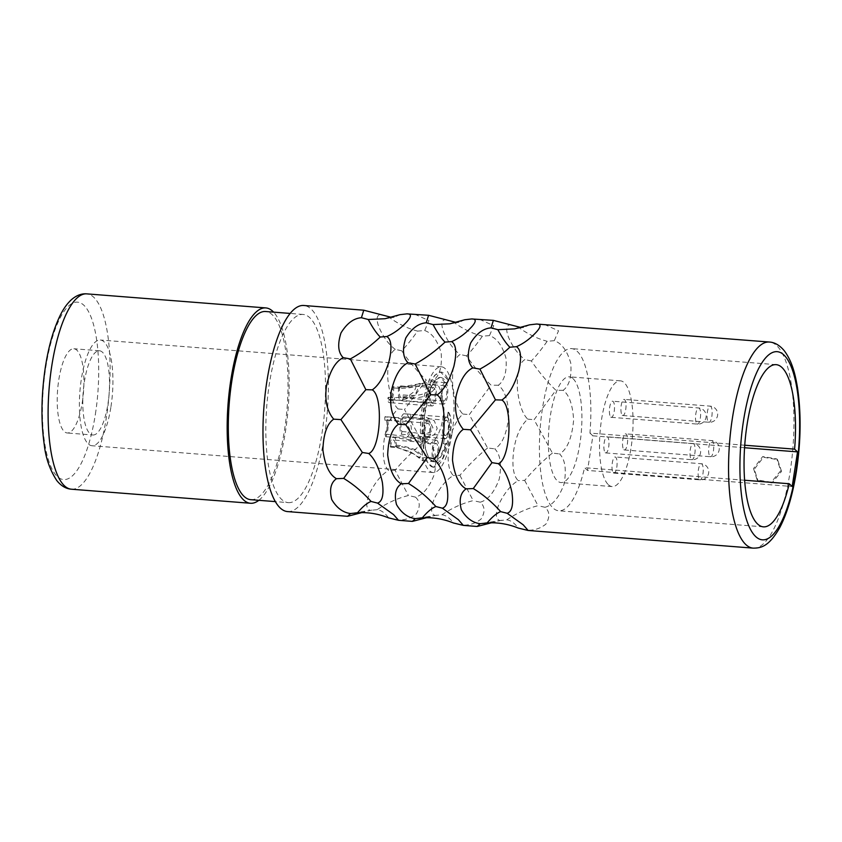 <?xml version="1.0" encoding="UTF-8"?>
<svg xmlns="http://www.w3.org/2000/svg" width="842" height="842" viewBox="0 0 842 842"><rect width="100%" height="100%" fill="white"/><g stroke="black" fill="none" stroke-linecap="round" stroke-linejoin="round"><path stroke-width="0.63" stroke-dasharray="4.21 3.16" d="M744.738 445.229L589.947 433.083A81.348 25.007 94.5 0 0 571.497 348.599A81.348 25.007 94.5 0 0 540.206 427.736A81.348 25.007 94.5 0 0 558.772 510.789A81.348 25.007 94.5 0 0 584.59 467.689L587.537 470.436L792.185 486.497M589.947 433.083L592.894 435.83L587.537 470.436M573.034 378.647A53.035 16.303 -85.5 0 1 580.769 437.303A53.035 16.303 -85.5 0 1 560.982 482.561A53.035 16.303 -85.5 0 1 557.236 480.729A53.035 16.303 -85.5 0 1 549.5 422.084A53.035 16.303 -85.5 0 1 569.287 376.816A53.035 16.303 -85.5 0 1 573.034 378.647M744.633 480.245L584.59 467.689M414.696 314.192L428.936 320.623L424.684 330.527L417.579 331.106C411.664 339.463 406.381 346.02 401.739 350.777L395.308 349.409C389.741 352.598 387.246 362.492 387.815 379.089C389.488 393.961 392.909 403.918 398.087 408.949C390.941 415.622 386.278 426.031 384.11 440.177C382.236 455.596 383.72 465.679 388.572 470.436C381.489 474.583 375.143 482.277 369.554 493.517C365.607 503.242 365.891 508.873 370.396 510.389L361.671 512.652M287.596 511.589A103.366 31.775 -85.5 0 0 324.528 435.503A103.366 31.775 94.5 0 0 303.773 305.488M395.308 349.409C388.73 344.536 383.247 337.042 378.837 326.928C375.89 318.75 376.711 314.624 381.3 314.561M424.684 330.527C432.083 333.074 437.577 340.578 441.166 353.008C442.208 366.617 439.65 375.669 433.514 380.152C439.566 384.615 443.071 394.509 444.029 409.833C442.324 427.915 437.64 439.219 429.967 443.776C435.546 449.291 437.04 459.385 434.419 474.035C429.388 487.371 423.052 495.064 415.401 497.106C420.2 501.348 420.474 506.968 416.243 513.988C409.97 518.872 403.013 520.798 395.382 519.767M426.473 517.735L435.198 515.472C430.694 513.957 430.409 508.326 434.356 498.601C439.956 487.36 446.292 479.666 453.375 475.519C448.523 470.762 447.039 460.679 448.912 445.26C451.091 431.125 455.743 420.705 462.889 414.032C457.711 409.002 454.291 399.045 452.617 384.173C452.049 367.575 454.554 357.682 460.121 354.493C453.543 349.619 448.049 342.126 443.639 332.011C440.692 323.833 441.513 319.707 446.102 319.644M479.498 319.286L493.738 325.707L489.486 335.611C496.885 338.168 502.379 345.662 505.968 358.103C507.01 371.711 504.453 380.752 498.317 385.236C504.369 389.699 507.873 399.603 508.831 414.927C507.126 432.998 502.442 444.313 494.77 448.86C500.358 454.385 501.843 464.468 499.232 479.119C494.201 492.465 487.855 500.148 480.203 502.19C485.003 506.431 485.276 512.062 481.045 519.072C474.772 523.956 467.826 525.882 460.195 524.861M491.275 522.829L500.001 520.567C495.496 519.04 495.212 513.42 499.159 503.684C504.758 492.444 511.094 484.76 518.177 480.614C513.336 475.856 511.841 465.763 513.725 450.354C515.893 436.209 520.545 425.799 527.702 419.116C522.524 414.085 519.093 404.139 517.42 389.257C516.851 372.669 519.356 362.776 524.924 359.576C518.346 354.703 512.852 347.209 508.442 337.105C505.495 328.917 506.316 324.802 510.915 324.728M544.311 324.37L558.541 330.801L554.289 340.694C561.688 343.252 567.182 350.746 570.771 363.186C571.813 376.795 569.255 385.836 563.119 390.32C569.171 394.793 572.676 404.686 573.634 420.011C571.928 438.082 567.245 449.396 559.572 453.954C565.161 459.469 566.645 469.552 564.035 484.213C559.004 497.548 552.657 505.242 545.016 507.284C549.805 511.515 550.089 517.146 545.858 524.166C539.575 529.039 532.628 530.965 524.998 529.944M781.565 471.373L777.566 459.627L763.473 457.248L754.285 469.236L757.926 480.645L771.925 482.94L781.565 471.373M401.739 350.777C409.17 361.734 417.358 371.501 426.284 380.089L404.476 409.549L422.789 442.892L429.967 443.776M398.087 408.949L404.476 409.549M433.514 380.152L426.284 380.089M399.982 314.666L394.14 317.276L391.519 317.381M387.909 316.382C397.319 323.475 407.202 328.391 417.579 331.106M415.401 497.106L408.412 495.528C397.75 498.169 387.32 502.885 377.132 509.673C380.984 510.052 384.826 512.799 388.657 517.904M422.789 442.892C412.927 451.038 403.686 460.153 395.077 470.236L408.412 495.528M395.077 470.236L388.572 470.436M377.132 509.673L370.396 510.389M288.301 502.632A94.378 29.017 -85.5 0 0 322.023 433.156A94.378 29.017 94.5 0 0 303.067 314.455A94.378 29.017 94.5 0 0 269.345 383.92A94.378 29.017 -85.5 0 0 288.301 502.632L275.376 501.611M250.779 499.685A94.378 29.017 -85.5 0 0 284.501 430.209A94.378 29.017 94.5 0 0 265.546 311.508M258.841 500.316A97.977 30.123 -85.5 0 0 285.501 431.146A97.977 30.123 94.5 0 0 273.608 312.14M82.358 401.887A42.247 12.988 94.5 0 0 73.875 348.756A42.247 12.988 94.5 0 0 58.782 379.847A42.247 12.988 -85.5 0 0 67.265 432.988A42.247 12.988 -85.5 0 0 82.358 401.887M92.852 434.998A42.247 12.988 -85.5 0 0 107.944 403.897A42.247 12.988 94.5 0 0 99.461 350.767A42.247 12.988 94.5 0 0 84.368 381.858A42.247 12.988 -85.5 0 0 92.852 434.998L67.265 432.988M110.955 406.707A53.035 16.303 94.5 0 0 100.303 340.01A53.035 16.303 94.5 0 0 81.358 379.047A53.035 16.303 -85.5 0 0 92.01 445.744A53.035 16.303 -85.5 0 0 110.955 406.707M452.028 433.483A53.035 16.303 94.5 0 0 441.376 366.786A53.035 16.303 94.5 0 0 422.431 405.823A53.035 16.303 94.5 0 0 433.083 472.52A53.035 16.303 94.5 0 0 452.028 433.483M447.618 417.474A10.788 3.315 94.5 0 0 446.849 417.106A10.788 3.315 94.5 0 0 442.829 426.305A10.788 3.315 94.5 0 0 444.397 438.24A10.788 3.315 94.5 0 0 445.165 438.608A10.788 3.315 94.5 0 0 449.186 429.399A10.788 3.315 94.5 0 0 447.618 417.474M446.007 383.005A10.788 3.315 94.5 0 0 445.25 382.636A10.788 3.315 94.5 0 0 441.219 391.835A10.788 3.315 94.5 0 0 442.797 403.771A10.788 3.315 94.5 0 0 443.555 404.139A10.788 3.315 94.5 0 0 447.586 394.94A10.788 3.315 94.5 0 0 446.007 383.005M434.493 384.836A10.788 3.315 94.5 0 0 433.725 384.457A10.788 3.315 94.5 0 0 429.704 393.667A10.788 3.315 94.5 0 0 431.272 405.591A10.788 3.315 94.5 0 0 432.041 405.97A10.788 3.315 94.5 0 0 436.061 396.761A10.788 3.315 94.5 0 0 434.493 384.836M428.978 420.432A10.788 3.315 94.5 0 0 428.22 420.053A10.788 3.315 94.5 0 0 424.189 429.262A10.788 3.315 94.5 0 0 425.768 441.187A10.788 3.315 94.5 0 0 426.526 441.566A10.788 3.315 94.5 0 0 430.557 432.356A10.788 3.315 94.5 0 0 428.978 420.432M437.093 440.598A10.788 3.315 94.5 0 0 436.324 440.229A10.788 3.315 94.5 0 0 432.304 449.439A10.788 3.315 94.5 0 0 433.872 461.363A10.788 3.315 94.5 0 0 434.64 461.742A10.788 3.315 94.5 0 0 438.661 452.533A10.788 3.315 94.5 0 0 437.093 440.598M446.881 384.31L448.112 379.805L446.881 384.31A42.332 13.019 -85.5 0 0 440.545 377.448L446.534 384.278M446.334 443.408L444.723 444.071A16.272 4.999 -85.5 0 0 446.334 443.408A42.332 13.019 -85.5 0 1 433.904 461.858A42.332 13.019 -85.5 0 1 424.252 418.621A42.332 13.019 -85.5 0 1 440.545 377.448M444.723 444.071A16.272 4.999 -85.5 0 1 443.587 443.513L444.387 438.324L443.587 443.513M448.428 412.201L448.091 412.17C450.702 415.674 451.407 422.305 450.207 432.072L442.976 457.774L433.483 467.236A47.731 14.672 -85.5 0 0 450.544 432.104A16.272 4.999 -85.5 0 0 448.428 412.201L447.628 417.39A10.872 3.347 -85.5 0 1 449.218 429.42A10.872 3.347 -85.5 0 1 445.155 438.703A10.872 3.347 -85.5 0 1 444.387 438.324M433.483 467.236A47.731 14.672 -85.5 0 1 422.6 418.506A47.731 14.672 -85.5 0 1 440.955 372.069A47.731 14.672 -85.5 0 1 448.112 379.805M444.871 435.209A7.641 2.347 94.5 0 0 445.407 435.472A7.641 2.347 94.5 0 0 448.26 428.957A7.641 2.347 94.5 0 0 447.144 420.505A7.641 2.347 94.5 0 0 446.607 420.242A7.641 2.347 94.5 0 0 443.755 426.757A7.641 2.347 94.5 0 0 444.871 435.209M443.26 400.739A7.641 2.347 94.5 0 0 443.808 401.002A7.641 2.347 94.5 0 0 446.649 394.488A7.641 2.347 94.5 0 0 445.544 386.036A7.641 2.347 94.5 0 0 444.997 385.773A7.641 2.347 94.5 0 0 442.145 392.288A7.641 2.347 94.5 0 0 443.26 400.739M426.231 438.166A7.641 2.347 94.5 0 0 426.778 438.429A7.641 2.347 94.5 0 0 429.63 431.904A7.641 2.347 94.5 0 0 428.515 423.452A7.641 2.347 94.5 0 0 427.968 423.189A7.641 2.347 94.5 0 0 425.115 429.715A7.641 2.347 94.5 0 0 426.231 438.166M434.346 458.343A7.641 2.347 94.5 0 0 434.882 458.606A7.641 2.347 94.5 0 0 437.735 452.08A7.641 2.347 94.5 0 0 436.619 443.629A7.641 2.347 94.5 0 0 436.082 443.366A7.641 2.347 94.5 0 0 433.23 449.891A7.641 2.347 94.5 0 0 434.346 458.343M431.746 402.571A7.641 2.347 94.5 0 0 432.283 402.834A7.641 2.347 94.5 0 0 435.135 396.308A7.641 2.347 94.5 0 0 434.019 387.857A7.641 2.347 94.5 0 0 433.483 387.594A7.641 2.347 94.5 0 0 430.63 394.119A7.641 2.347 94.5 0 0 431.746 402.571M418.495 418.253L430.136 422.252L432.935 427.704L430.694 432.178L421.937 433.63L408.328 432.062A31.459 9.672 -85.5 0 1 407.612 434.756L424.768 437.009L434.293 434.956L437.198 428.389L434.293 420.726L421.968 415.464L404.444 413.801A31.459 9.672 -85.5 0 1 404.244 416.969L418.495 418.253M393.53 386.657A10.788 3.315 -85.5 0 1 392.698 397.445A10.788 3.315 -85.5 0 1 389.404 402.623A10.788 3.315 -85.5 0 1 388.646 402.244A10.788 3.315 -85.5 0 1 387.478 399.95A31.459 9.672 -85.5 0 1 388.215 397.329A7.641 2.347 94.5 0 0 389.109 399.224A7.641 2.347 94.5 0 0 389.657 399.487A7.641 2.347 94.5 0 0 392.025 395.645A7.641 2.347 94.5 0 0 392.54 387.846A31.459 9.672 -85.5 0 1 393.53 386.657L399.866 387.152C409.98 386.762 416.295 385.583 418.842 383.605L433.725 384.457M418.842 383.605C420.958 382.815 420.368 385.036 417.085 390.278C415.538 396.614 407.781 400.003 393.824 400.445L387.478 399.95M388.215 397.329L394.561 397.824L407.97 396.235L414.222 391.593L416.274 386.246L415.106 386.373C411.843 387.688 406.433 388.341 398.876 388.341L392.54 387.846M433.693 382.036L432.114 381.605L405.349 386.289L399.013 385.783A31.459 9.672 -85.5 0 1 399.887 386.678L406.233 387.173L429.894 384.805C432.883 385.415 431.283 396.224 409.559 395.445L403.223 394.951A31.459 9.672 -85.5 0 1 403.676 397.382L410.012 397.877C435.682 398.792 437.682 383.163 433.693 382.036M391.193 417.4C404.907 418.527 411.58 422.105 411.222 428.115C412.748 434.272 412.38 438.219 410.117 439.966L392.119 437.208A31.459 9.672 -85.5 0 1 391.698 434.704L407.317 436.682C410.254 435.472 415.348 421.947 391.035 420.568A31.459 9.672 -85.5 0 1 391.193 417.4L384.857 416.906A10.788 3.315 -85.5 0 1 385.583 416.706A10.788 3.315 -85.5 0 1 386.341 417.085A10.788 3.315 -85.5 0 1 388.141 426.01A10.788 3.315 -85.5 0 1 385.783 436.714A31.459 9.672 -85.5 0 1 385.362 434.198A7.641 2.347 94.5 0 0 387.141 426.62A7.641 2.347 94.5 0 0 385.878 420.105A7.641 2.347 94.5 0 0 385.341 419.842A7.641 2.347 94.5 0 0 384.699 420.063A31.459 9.672 -85.5 0 1 384.857 416.906M395.982 446.818L413.811 454.027L422.684 460.795L422.105 455.501L415.716 449.733L402.602 445.765A31.459 9.672 -85.5 0 1 401.602 446.839C422.894 450.491 421.337 459.985 418.706 457.111L410.359 451.733L396.877 447.586A31.459 9.672 -85.5 0 1 395.982 446.818L389.646 446.323A10.788 3.315 -85.5 0 1 393.698 436.882A10.788 3.315 -85.5 0 1 394.456 437.251A10.788 3.315 -85.5 0 1 396.266 445.271A31.459 9.672 -85.5 0 1 395.266 446.344A7.641 2.347 94.5 0 0 393.993 440.282A7.641 2.347 94.5 0 0 393.446 440.019A7.641 2.347 94.5 0 0 390.541 447.091A31.459 9.672 -85.5 0 1 389.646 446.323M434.882 458.606L418.706 457.111M404.244 416.969A7.641 2.347 94.5 0 0 403.971 416.895A7.641 2.347 94.5 0 0 401.181 422.958A7.641 2.347 94.5 0 0 401.981 431.567A31.459 9.672 -85.5 0 1 401.276 434.251A10.788 3.315 -85.5 0 1 400.308 422.053A10.788 3.315 -85.5 0 1 404.223 413.759A10.788 3.315 -85.5 0 1 404.444 413.801M403.676 397.382A10.788 3.315 -85.5 0 1 400.918 400.792A10.788 3.315 -85.5 0 1 400.16 400.424A10.788 3.315 -85.5 0 1 399.013 385.783M399.887 386.678A7.641 2.347 94.5 0 0 400.624 397.392A7.641 2.347 94.5 0 0 401.171 397.656A7.641 2.347 94.5 0 0 403.223 394.951M401.981 431.567L408.328 432.062M401.276 434.251L407.612 434.756M396.266 445.271L402.602 445.765M395.266 446.344L401.602 446.839M390.541 447.091L396.877 447.586M385.783 436.714L392.119 437.208M385.362 434.198L391.698 434.704M384.699 420.063L391.035 420.568M433.146 467.205L427.841 463.142L423.905 452.459L422.263 418.485L429.178 385.183L434.735 375.237L440.608 372.038L447.765 379.784M447.628 417.39L447.291 417.358C451.301 420.368 447.86 442.608 444.05 438.293L445.155 438.703M448.091 412.17L447.291 417.358M444.376 444.039L443.239 443.492M445.986 443.387L440.177 457.185L433.567 461.826L428.862 458.216L425.368 448.733L423.915 418.6L430.052 389.057L434.977 380.247L440.198 377.416M489.486 335.611L482.382 336.2C476.467 344.546 471.183 351.103 466.542 355.871C473.983 366.817 482.161 376.584 491.086 385.173L469.278 414.632L487.592 447.976L494.77 448.86M464.784 319.75L458.943 322.36L456.322 322.475M452.712 321.465C462.121 328.569 472.015 333.474 482.382 336.2M498.317 385.236L491.086 385.173M466.542 355.871L460.121 354.493M462.889 414.032L469.278 414.632M487.592 447.976C477.73 456.122 468.499 465.247 459.879 475.33L453.375 475.519M459.879 475.33L473.215 500.622C462.553 503.253 452.122 507.968 441.945 514.757L435.198 515.472M480.203 502.19L473.215 500.622M441.945 514.757C445.786 515.146 449.628 517.883 453.459 522.987M554.289 340.694L547.184 341.284C541.269 349.63 535.986 356.187 531.344 360.955C538.785 371.901 546.963 381.668 555.899 390.267L534.081 419.726L552.394 453.07L559.572 453.954M529.586 324.833L523.745 327.443L521.124 327.559M517.514 326.559C526.924 333.653 536.817 338.558 547.184 341.284M563.119 390.32L555.899 390.267M531.344 360.955L524.924 359.576M527.702 419.116L534.081 419.726M552.394 453.07C542.532 461.216 533.302 470.331 524.692 480.414L518.177 480.614M524.692 480.414L538.027 505.705C527.355 508.336 516.935 513.052 506.747 519.851L500.001 520.567M545.016 507.284L538.027 505.705M506.747 519.851C510.589 520.23 514.43 522.977 518.262 528.071M753.527 468.531L757.168 479.929L771.167 482.234L780.818 470.667L776.808 458.922L762.715 456.543L753.527 468.531M592.894 435.83L744.57 447.733M608.398 484.75A53.035 16.303 94.5 0 0 612.145 486.571A53.035 16.303 94.5 0 0 631.932 441.313A53.035 16.303 94.5 0 0 624.196 382.657A53.035 16.303 94.5 0 0 620.449 380.837A53.035 16.303 94.5 0 0 600.651 426.094A53.035 16.303 94.5 0 0 608.398 484.75M623.869 449.702A8.094 2.484 94.5 0 0 624.438 449.975A8.094 2.484 94.5 0 0 627.458 443.071A8.094 2.484 94.5 0 0 626.28 434.125A8.094 2.484 94.5 0 0 625.701 433.851A8.094 2.484 94.5 0 0 622.691 440.755A8.094 2.484 94.5 0 0 623.869 449.702M613.344 472.825A8.094 2.484 94.5 0 0 613.913 473.109A8.094 2.484 94.5 0 0 616.933 466.205A8.094 2.484 94.5 0 0 615.755 457.259A8.094 2.484 94.5 0 0 615.186 456.974A8.094 2.484 94.5 0 0 612.166 463.879A8.094 2.484 94.5 0 0 613.344 472.825M610.745 417.053A8.094 2.484 94.5 0 0 611.313 417.337A8.094 2.484 94.5 0 0 614.334 410.433A8.094 2.484 94.5 0 0 613.155 401.487A8.094 2.484 94.5 0 0 612.587 401.202A8.094 2.484 94.5 0 0 609.566 408.107A8.094 2.484 94.5 0 0 610.745 417.053M622.259 415.232A8.094 2.484 94.5 0 0 622.827 415.506A8.094 2.484 94.5 0 0 625.848 408.602A8.094 2.484 94.5 0 0 624.669 399.655A8.094 2.484 94.5 0 0 624.101 399.382A8.094 2.484 94.5 0 0 621.08 406.286A8.094 2.484 94.5 0 0 622.259 415.232M605.23 452.649A8.094 2.484 94.5 0 0 605.808 452.933A8.094 2.484 94.5 0 0 608.819 446.028A8.094 2.484 94.5 0 0 607.64 437.082A8.094 2.484 94.5 0 0 607.071 436.798A8.094 2.484 94.5 0 0 604.051 443.702A8.094 2.484 94.5 0 0 605.23 452.649M753.158 548.131A103.366 31.775 94.5 0 0 790.091 472.046A103.366 31.775 94.5 0 0 769.346 342.031M71.433 489.213A97.977 30.123 94.5 0 0 106.439 417.095A97.977 30.123 94.5 0 0 86.768 293.869M95.399 414.075A88.989 27.354 94.5 0 0 83.832 305.225A88.989 27.354 94.5 0 0 45.742 367.659A88.989 27.354 94.5 0 0 57.319 476.519A88.989 27.354 94.5 0 0 95.399 414.075M394.561 397.824A31.459 9.672 94.5 0 0 393.824 400.445M399.866 387.152A31.459 9.672 94.5 0 0 398.876 388.341M406.233 387.173A31.459 9.672 94.5 0 0 405.349 386.289M410.012 397.877A31.459 9.672 94.5 0 0 409.559 395.445M410.58 417.464A31.459 9.672 94.5 0 0 410.78 414.296M709.985 456.459A8.094 2.484 94.5 0 0 710.564 456.732A8.094 2.484 94.5 0 0 713.584 449.828A8.094 2.484 94.5 0 0 712.395 440.882A8.094 2.484 94.5 0 0 711.827 440.608A8.094 2.484 94.5 0 0 708.806 447.512A8.094 2.484 94.5 0 0 709.985 456.459M699.47 479.582A8.094 2.484 94.5 0 0 700.039 479.866A8.094 2.484 94.5 0 0 703.059 472.962A8.094 2.484 94.5 0 0 701.881 464.016A8.094 2.484 94.5 0 0 701.302 463.732A8.094 2.484 94.5 0 0 698.281 470.636A8.094 2.484 94.5 0 0 699.47 479.582M696.86 423.821A8.094 2.484 94.5 0 0 697.439 424.094A8.094 2.484 94.5 0 0 700.46 417.19A8.094 2.484 94.5 0 0 699.27 408.244A8.094 2.484 94.5 0 0 698.702 407.97A8.094 2.484 94.5 0 0 695.681 414.864A8.094 2.484 94.5 0 0 696.86 423.821M708.385 421.989A8.094 2.484 94.5 0 0 708.953 422.274A8.094 2.484 94.5 0 0 711.974 415.369A8.094 2.484 94.5 0 0 710.795 406.412A8.094 2.484 94.5 0 0 710.216 406.139A8.094 2.484 94.5 0 0 707.206 413.043A8.094 2.484 94.5 0 0 708.385 421.989M691.356 459.416A8.094 2.484 94.5 0 0 691.924 459.69A8.094 2.484 94.5 0 0 694.945 452.785A8.094 2.484 94.5 0 0 693.766 443.839A8.094 2.484 94.5 0 0 693.198 443.566A8.094 2.484 94.5 0 0 690.177 450.47A8.094 2.484 94.5 0 0 691.356 459.416M776.145 364.66L571.497 348.599M763.41 526.85L558.772 510.789M371.975 510.094L352.167 513.241M385.068 318.718L394.14 317.276M303.067 314.455L290.143 313.435M99.461 350.767L73.875 348.756M441.376 366.786L100.303 340.01M433.083 472.52L92.01 445.744M445.407 435.472L421.937 433.63M413.811 454.027L410.359 451.733M432.041 405.97L389.404 402.623M446.849 417.106L404.223 413.759M445.165 438.608L424.768 437.009M446.607 420.242L403.971 416.895M436.082 443.366L393.446 440.019M434.64 461.742L422.684 460.795M436.324 440.229L393.698 436.882M426.778 438.429L405.37 436.745M427.968 423.189L385.341 419.842M426.526 441.566L408.296 440.134M428.22 420.053L385.583 416.706M432.283 402.834L389.657 399.487M433.483 387.594L416.274 386.246M445.25 382.636L432.114 381.605M443.555 404.139L400.918 400.792M443.808 401.002L401.171 397.656M444.997 385.773L428.546 384.478M449.87 323.802L458.943 322.36M436.777 515.188L416.969 518.325M514.673 328.885L523.745 327.443M501.59 520.272L481.782 523.408M757.926 480.645L757.168 479.929M777.566 459.627L776.808 458.922M612.145 486.571L560.982 482.561M620.449 380.837L569.287 376.816M624.438 449.975L710.564 456.732A8.094 8.094 0 0 0 716.721 442.766A8.094 8.094 0 0 0 711.827 440.608L625.701 433.851M613.913 473.109L700.039 479.866A8.094 8.094 0 0 0 706.196 465.889A8.094 8.094 0 0 0 701.302 463.732L615.186 456.974M611.313 417.337L697.439 424.094A8.094 8.094 0 0 0 703.596 410.117A8.094 8.094 0 0 0 698.702 407.97L612.587 401.202M622.827 415.506L708.953 422.274A8.094 8.094 0 0 0 715.111 408.296A8.094 8.094 0 0 0 710.216 406.139L624.101 399.382M605.808 452.933L691.924 459.69A8.094 8.094 0 0 0 698.081 445.713A8.094 8.094 0 0 0 693.198 443.566L607.071 436.798"/><path stroke-width="1.26" d="M794.595 449.144L797.542 451.891L792.185 486.497L789.238 483.75A81.348 25.007 -85.5 0 1 763.41 526.85A81.348 25.007 -85.5 0 1 744.844 443.797A81.348 25.007 -85.5 0 1 776.145 364.66A81.348 25.007 -85.5 0 1 794.595 449.144L744.738 445.229M789.238 483.75L744.633 480.245M391.519 317.381L363.776 310.203L303.773 305.488A103.366 31.775 94.5 0 0 266.84 381.584A103.366 31.775 -85.5 0 0 287.596 511.589L347.588 516.304L361.671 512.652M377.563 503.106L371.059 501.453C366.996 503.042 362.47 506.821 357.503 512.789C368.122 512.094 378.5 513.799 388.657 517.904L398.519 520.293L393.572 514.599L377.563 503.106C382.394 501.516 383.984 494.57 382.342 482.287C379.353 468.531 374.816 458.922 368.733 453.48L362.355 452.48L340.926 419.621L333.706 419.158C327.064 411.401 324.633 400.434 326.422 386.257C329.927 370.964 335.526 361.439 343.231 357.661C338.084 352.556 337.337 344.315 340.989 332.927C346.883 323.339 353.693 318.276 361.407 317.718L363.776 310.203M368.733 453.48C380.616 449.691 383.594 396.35 372.28 389.857C378.911 385.299 384.52 375.764 389.078 361.26C392.162 347.778 391.414 339.526 386.846 336.526C394.267 333.243 401.076 328.18 407.254 321.318C411.58 316.276 411.454 313.792 406.854 313.866L428.578 315.287L426.21 322.802C418.495 323.36 411.685 328.433 405.791 338.01C402.139 349.398 402.886 357.65 408.033 362.755C400.339 366.523 394.74 376.058 391.235 391.341C389.436 405.518 391.867 416.485 398.508 424.242C391.877 428.799 388.267 439.05 387.688 454.975C389.72 470.299 394.256 479.898 401.287 483.782C395.645 487.697 394.056 494.633 396.508 504.59C401.402 512.925 407.665 517.609 415.306 518.63L412.401 521.387L426.473 517.735M456.322 322.475L428.578 315.287M442.366 508.189L435.872 506.537C431.799 508.126 427.273 511.904 422.305 517.872C432.925 517.188 443.313 518.893 453.459 522.987L463.321 525.387L458.374 519.682L442.366 508.189C447.197 506.6 448.786 499.664 447.144 487.371C444.155 473.614 439.619 464.016 433.535 458.574C445.418 454.775 448.397 401.434 437.082 394.94C443.723 390.383 449.323 380.858 453.88 366.354C456.964 352.861 456.217 344.61 451.649 341.61C459.079 338.337 465.879 333.264 472.067 326.401C476.383 321.37 476.256 318.886 471.667 318.95L493.38 320.37L491.012 327.885C483.297 328.443 476.488 333.516 470.604 343.094C466.952 354.482 467.699 362.734 472.836 367.838C465.142 371.606 459.543 381.142 456.038 396.435C454.248 410.612 456.669 421.579 463.321 429.325C456.68 433.893 453.07 444.134 452.491 460.058C454.533 475.383 459.058 484.981 466.089 488.865C460.448 492.791 458.858 499.727 461.311 509.673C466.215 518.009 472.478 522.693 480.108 523.713L477.203 526.471L491.275 522.829M521.124 327.559L493.38 320.37M507.168 513.283L500.674 511.631C496.601 513.22 492.086 516.999 487.108 522.966C497.727 522.272 508.115 523.977 518.262 528.071L528.134 530.471L523.177 524.777L507.168 513.283C511.999 511.683 513.588 504.747 511.947 492.465C508.957 478.698 504.421 469.099 498.348 463.658C510.231 459.869 513.199 406.518 501.885 400.034C508.526 395.466 514.125 385.941 518.693 371.438C521.766 357.945 521.019 349.704 516.451 346.693C523.882 343.42 530.681 338.347 536.87 331.485C541.196 326.454 541.059 323.97 536.47 324.033L769.346 342.031A103.366 31.775 94.5 0 0 732.414 418.127A103.366 31.775 94.5 0 0 753.158 548.131C761.021 548.142 768.935 546.553 779.724 527.692C787.228 513.325 792.806 494.454 796.469 471.078C800.921 441.071 801.268 413.306 797.5 387.752C795.311 374.469 792.269 361.576 784.344 350.83C779.692 345.273 774.693 342.336 769.346 342.031M406.854 313.866L399.982 314.666L385.068 318.718L368.27 319.497L361.407 317.718M386.846 336.526L380.226 337.032C376.448 333.264 372.469 327.422 368.27 319.497M372.28 389.857L365.849 389.667L350.325 358.934C360.713 353.261 370.68 345.957 380.226 337.032M340.926 419.621L365.849 389.667M333.706 419.158C327.075 423.715 323.465 433.956 322.886 449.881C324.917 465.205 329.454 474.814 336.484 478.698C330.843 482.613 329.254 489.549 331.706 499.506C336.6 507.842 342.862 512.515 350.493 513.546L347.588 516.304M350.325 358.934L343.231 357.661M371.059 501.453C362.544 491.97 353.408 484.287 343.673 478.393L362.355 452.48M343.673 478.393L336.484 478.698M357.503 512.789L350.493 513.546M290.143 313.435L265.546 311.508A94.378 29.017 94.5 0 0 231.834 380.973A94.378 29.017 -85.5 0 0 250.779 499.685L275.376 501.611M273.608 312.14A97.977 30.123 94.5 0 0 265.83 307.919A97.977 30.123 94.5 0 0 230.824 380.037A97.977 30.123 -85.5 0 0 250.495 503.263L71.433 489.213A97.977 30.123 94.5 0 1 51.762 365.986A97.977 30.123 94.5 0 1 86.768 293.869L265.83 307.919M258.841 500.316A97.977 30.123 -85.5 0 1 250.495 503.263M433.535 458.574L427.157 457.564L405.739 424.705L430.651 394.761L415.127 364.018L408.033 362.755M405.739 424.705L398.508 424.242M451.649 341.61L445.029 342.115C441.261 338.347 437.272 332.506 433.072 324.58L449.87 323.802L464.784 319.75L471.667 318.95M437.082 394.94L430.651 394.761M415.127 364.018C425.515 358.345 435.482 351.051 445.029 342.115M433.072 324.58L426.21 322.802M435.872 506.537C427.347 497.054 418.211 489.37 408.475 483.476L427.157 457.564M408.475 483.476L401.287 483.782M422.305 517.872L415.306 518.63M498.348 463.658L491.96 462.647L470.541 429.799L495.454 399.845L479.929 369.101L472.836 367.838M470.541 429.799L463.321 429.325M516.451 346.693L509.831 347.209C506.063 343.441 502.074 337.589 497.875 329.675L514.673 328.885L529.586 324.833L536.47 324.033M501.885 400.034L495.454 399.845M479.929 369.101C490.318 363.428 500.285 356.134 509.831 347.209M497.875 329.675L491.012 327.885M500.674 511.631C492.149 502.148 483.024 494.454 473.278 488.56L491.96 462.647M473.278 488.56L466.089 488.865M487.108 522.966L480.108 523.713M744.57 447.733L797.542 451.891M743.444 421.137A94.378 29.017 94.5 0 0 755.716 536.596A94.378 29.017 94.5 0 0 796.111 470.373A94.378 29.017 94.5 0 0 783.839 354.914A94.378 29.017 94.5 0 0 743.444 421.137M412.401 521.387L398.519 520.293M477.203 526.471L463.321 525.387M753.158 548.131L528.134 530.471M71.433 489.213C65.96 488.792 61.066 485.887 56.751 480.508C49.836 469.857 45.657 457.848 44.226 444.481C40.869 420.579 41.258 394.74 45.384 366.954C47.362 354.25 50.025 342.726 53.372 332.38C59.666 313.919 64.792 306.109 70.96 300.12C76.054 295.51 81.327 293.426 86.768 293.869"/></g></svg>
